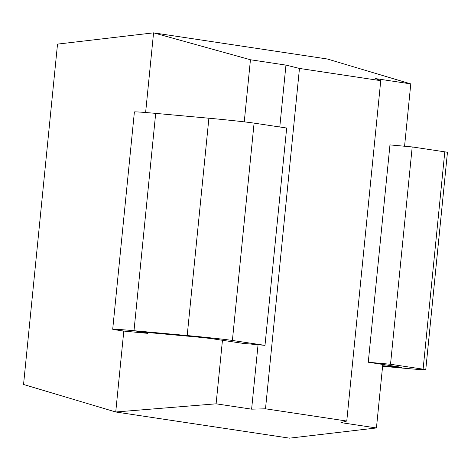 <?xml version="1.0" encoding="UTF-8"?>
<svg xmlns="http://www.w3.org/2000/svg" width="471" height="471" viewBox="0 0 471 471"><rect width="100%" height="100%" fill="white"/><g stroke="black" fill="none" stroke-linecap="round" stroke-linejoin="round"><path stroke-width="0.71" d="M382.788 364.424L376.441 427.962L289.541 438.16L115.731 411.99L123.802 331.078L147.682 333.35L147.764 332.514M145.621 112.51L153.57 32.84L57.521 44.109L23.55 384.477L115.731 411.99L216.107 403.818L251.614 409.164L265.497 408.804L346.768 421.045L380.745 80.676L375.281 78.557L410.783 83.903L327.386 59.01L153.57 32.84L250.448 59.758L244.255 121.859M410.783 83.903L404.565 146.24M250.448 59.758L285.956 65.104L299.468 68.436L380.745 80.676M376.441 427.962L340.939 422.617L346.768 421.045M299.468 68.436L265.497 408.804M222.453 340.28L216.107 403.818M285.956 65.104L279.78 126.993M258.049 344.731L251.614 409.164M232.391 340.456L254.087 123.125L286.674 128.03L264.985 345.361L232.391 340.456A34.742 0.73 -174.3 0 0 187.199 335.552L133.999 330.713A34.742 0.73 -174.3 0 0 112.704 329.258A34.742 0.73 -174.3 0 0 115.354 329.806L123.802 331.078M264.985 345.361L242.736 343.335L210.148 338.431L196.448 336.942L143.249 332.102L136.796 331.666L147.682 333.35M254.087 123.125A34.742 0.73 -174.3 0 0 208.888 118.221L155.689 113.381A34.742 0.73 -174.3 0 0 134.394 111.927L112.704 329.258M423.105 369.17L444.801 151.845L412.207 146.934L390.518 364.266L423.105 369.17A34.742 0.73 5.7 0 1 425.76 369.717A34.742 0.73 5.7 0 1 404.465 368.269L382.599 366.279M444.801 151.845A34.742 0.73 5.7 0 1 447.45 152.386L425.76 369.717M412.207 146.934L389.964 144.909L368.269 362.24L401.663 367.315L382.652 365.732M390.518 364.266L368.269 362.24M187.199 335.552L208.888 118.221M133.999 330.713L155.689 113.381M395.21 366.874L395.269 366.308"/></g></svg>
